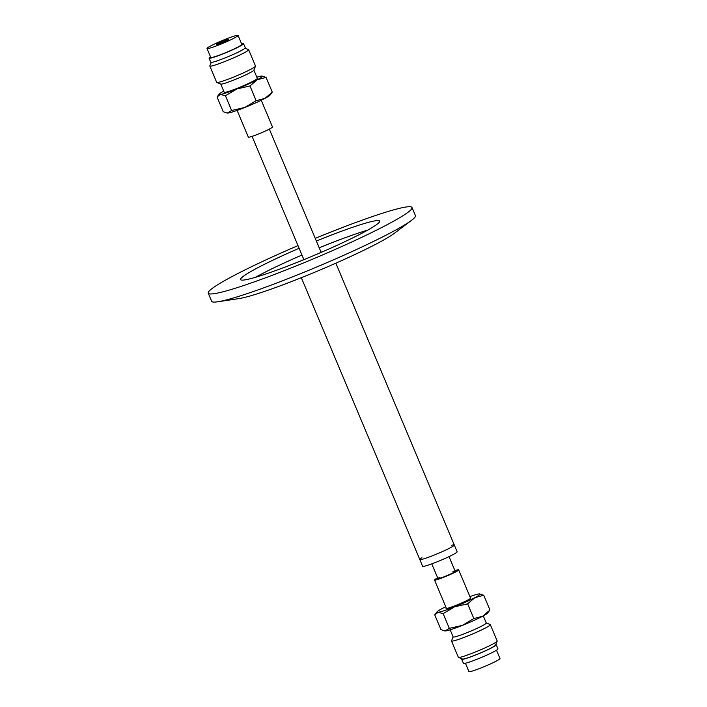 <?xml version="1.0" encoding="UTF-8"?>
<svg xmlns="http://www.w3.org/2000/svg" width="707" height="707" viewBox="0 0 707 707"><rect width="100%" height="100%" fill="white"/><g stroke="black" fill="none" stroke-linecap="round" stroke-linejoin="round"><path stroke-width="1.06" d="M451.543 545.283A18.718 1.538 157.2 0 1 454.292 544.991A18.718 1.538 157.2 0 1 437.642 553.661A18.718 1.538 157.2 0 1 419.79 559.493A18.718 1.538 157.2 0 1 421.929 557.735M419.79 559.493A18.718 1.538 157.2 0 0 437.642 553.661A18.718 1.538 157.2 0 0 454.292 544.991L457.137 551.752A18.718 1.538 157.2 0 1 440.488 560.43A18.718 1.538 157.2 0 1 422.636 566.263L301.332 277.701M323.258 251.48A18.718 1.538 -22.8 0 0 321.093 252.249A18.718 1.538 157.2 0 1 323.258 251.48M303.842 259.504A18.718 1.538 -22.8 0 0 301.774 260.512A18.718 1.538 157.2 0 1 303.842 259.504M315.251 238.356A110.513 9.103 157.2 0 1 412.013 207.513L415.433 215.635A110.513 9.103 157.2 0 1 411.554 220.31A110.513 9.103 157.2 0 1 395.549 230.129A110.513 9.103 157.2 0 1 298.92 274.325A110.513 9.103 157.2 0 1 217.721 301.792A110.513 9.103 157.2 0 1 211.667 301.288L208.256 293.166A110.513 9.103 157.2 0 1 228.131 278.673A110.513 9.103 157.2 0 1 297.992 245.612M412.013 207.513A110.513 9.103 157.2 0 1 392.138 222.007A110.513 9.103 157.2 0 1 279.937 272.354A110.513 9.103 157.2 0 1 208.256 293.166M411.554 220.31L394.32 233.319A88.516 7.291 157.2 0 1 381.506 241.184A88.516 7.291 157.2 0 1 304.107 276.587A88.516 7.291 157.2 0 1 239.072 298.584L217.721 301.792M255.457 277.312A75.446 6.213 157.2 0 1 257.003 276.455A75.446 6.213 157.2 0 1 301.969 255.05M319.219 247.803A75.446 6.213 157.2 0 1 367.658 230.137M316.374 241.034A75.446 6.213 157.2 0 1 379.686 221.105A75.446 6.213 157.2 0 1 366.12 230.995A75.446 6.213 157.2 0 1 289.517 265.372A75.446 6.213 157.2 0 1 240.583 279.574A75.446 6.213 157.2 0 1 254.158 269.685A75.446 6.213 157.2 0 1 299.123 248.281M216.687 44.603A6.734 0.557 157.2 0 1 216.324 44.568A6.734 0.557 157.2 0 1 221.371 41.854A6.734 0.557 157.2 0 1 228.388 39.318A6.734 0.557 157.2 0 1 228.75 39.345A6.734 0.557 157.2 0 1 223.704 42.058A6.734 0.557 157.2 0 1 216.687 44.603M237.163 35.35A16.844 1.387 157.2 0 1 238.065 35.43A16.844 1.387 157.2 0 1 225.462 42.217A16.844 1.387 157.2 0 1 207.911 48.562A16.844 1.387 157.2 0 1 207.01 48.483A16.844 1.387 157.2 0 1 219.621 41.695A16.844 1.387 157.2 0 1 237.163 35.35M238.065 35.43L241.821 44.373A16.844 1.387 157.2 0 1 229.218 51.151A16.844 1.387 157.2 0 1 211.667 57.506A16.844 1.387 157.2 0 1 210.774 57.426L207.01 48.483M241.564 43.754A18.718 1.538 157.2 0 1 242.545 43.56A18.718 1.538 157.2 0 1 243.553 43.648A18.718 1.538 157.2 0 1 229.545 51.187A18.718 1.538 157.2 0 1 210.05 58.239A18.718 1.538 157.2 0 1 209.042 58.151A18.718 1.538 157.2 0 1 210.509 56.807M243.553 43.648L245.285 47.776A18.718 1.538 157.2 0 1 231.277 55.314A18.718 1.538 157.2 0 1 211.782 62.366A18.718 1.538 157.2 0 1 210.783 62.278L209.042 58.151M261.254 100.244L272.487 126.977A13.097 1.078 157.2 0 1 262.686 132.253A13.097 1.078 157.2 0 1 249.032 137.185A13.097 1.078 157.2 0 1 248.334 137.123L237.101 110.398M452.86 571.76A9.359 0.769 157.2 0 1 454.716 571.283A9.359 0.769 157.2 0 1 455.211 571.327A9.359 0.769 157.2 0 1 448.211 575.091A9.359 0.769 157.2 0 1 438.464 578.618A9.359 0.769 157.2 0 1 437.96 578.573A9.359 0.769 157.2 0 1 439.922 577.195M465.436 663.246L468.935 671.57A16.844 1.387 -22.8 0 0 469.837 671.65A16.844 1.387 -22.8 0 0 487.379 665.305A16.844 1.387 -22.8 0 0 499.99 658.517L496.491 650.193M461.945 658.8A18.718 1.538 -22.8 0 0 461.715 659.224L463.447 663.352A18.718 1.538 -22.8 0 0 464.455 663.44A18.718 1.538 -22.8 0 0 483.95 656.388A18.718 1.538 -22.8 0 0 497.958 648.849L496.217 644.722A18.718 1.538 -22.8 0 0 495.757 644.59M461.715 659.224A18.718 1.538 -22.8 0 0 462.714 659.313A18.718 1.538 -22.8 0 0 482.218 652.261A18.718 1.538 -22.8 0 0 496.217 644.722M437.668 577.884A13.097 1.078 -22.8 0 0 434.513 580.023A13.097 1.078 -22.8 0 0 435.212 580.085A13.097 1.078 -22.8 0 0 448.865 575.153A13.097 1.078 -22.8 0 0 458.666 569.877A13.097 1.078 -22.8 0 0 457.968 569.815A13.097 1.078 -22.8 0 0 454.919 570.629M470.42 597.83A13.477 1.114 157.2 0 1 470.862 597.928A13.477 1.114 157.2 0 1 470.668 598.263A13.477 1.114 157.2 0 1 457.544 604.724A13.477 1.114 157.2 0 1 446.02 608.365A13.477 1.114 157.2 0 1 446.214 608.029A13.477 1.114 157.2 0 1 446.267 607.985M453.134 636.874L451.508 640.807A21.051 1.732 -22.8 0 0 451.499 640.966L458.366 657.298A21.051 1.732 -22.8 0 0 458.489 657.404L462.511 659.03A17.967 1.476 -22.8 0 0 478.453 653.798A17.967 1.476 -22.8 0 0 495.271 645.464A17.967 1.476 -22.8 0 0 495.519 645.155L497.171 641.143A21.051 1.732 -22.8 0 0 497.18 640.984L490.322 624.643A21.051 1.732 -22.8 0 0 490.198 624.546L486.257 622.947M458.489 657.404A21.051 1.732 -22.8 0 0 477.172 651.271A21.051 1.732 -22.8 0 0 496.88 641.505A21.051 1.732 -22.8 0 0 497.171 641.143M451.499 640.966A21.051 1.732 -22.8 0 0 469.501 635.266A21.051 1.732 -22.8 0 0 490.013 625.174A21.051 1.732 -22.8 0 0 490.322 624.643M450.165 629.813L453.152 636.927A17.967 1.476 -22.8 0 0 468.511 632.067A17.967 1.476 -22.8 0 0 486.018 623.459A17.967 1.476 -22.8 0 0 486.275 623.008L483.288 615.894M467.645 603.831L454.583 606.809A23.393 1.927 -22.8 0 0 474.901 597.636L467.645 603.831L473.84 618.563L482.704 616.204A23.393 1.927 157.2 0 1 462.387 625.377A23.393 1.927 157.2 0 1 445.931 630.891A23.393 1.927 157.2 0 1 445.012 630.944L449.325 628.355L462.387 625.377L473.84 618.563M443.13 613.623L438.128 612.324A23.393 1.927 -22.8 0 0 454.583 606.809L443.13 613.623L449.325 628.355M438.128 612.324L434.734 614.86L436.997 611.864A23.393 1.927 -22.8 0 0 438.128 612.324M445.746 606.756A23.393 1.927 -22.8 0 0 441.99 608.656A23.393 1.927 -22.8 0 0 436.997 611.864M479.682 593.924L483.765 595.276L474.901 597.636A23.393 1.927 -22.8 0 0 479.682 593.924A23.393 1.927 -22.8 0 0 478.754 593.968A23.393 1.927 -22.8 0 0 469.899 596.602M444.641 630.9L440.929 629.592L434.734 614.86M489.951 610.008L487.697 612.996A23.393 1.927 157.2 0 1 482.704 616.204L489.951 610.008L483.765 595.276M245.055 48.2L248.511 49.596A21.051 1.732 157.2 0 1 248.634 49.702A21.051 1.732 157.2 0 1 237.685 56.021A21.051 1.732 157.2 0 1 216.66 64.531A21.051 1.732 157.2 0 1 209.82 66.016A21.051 1.732 157.2 0 1 209.829 65.857L211.243 62.41M248.634 49.702L255.501 66.034A21.051 1.732 157.2 0 1 255.492 66.193A21.051 1.732 157.2 0 1 243.827 72.688A21.051 1.732 157.2 0 1 223.527 80.863A21.051 1.732 157.2 0 1 216.802 82.454A21.051 1.732 157.2 0 1 216.678 82.357L209.82 66.016M255.492 66.193L253.84 70.205A17.967 1.476 157.2 0 1 243.88 75.746A17.967 1.476 157.2 0 1 226.567 82.728A17.967 1.476 157.2 0 1 220.823 84.08L216.802 82.454M253.866 70.126L257.313 78.318A17.967 1.476 157.2 0 1 247.971 83.718A17.967 1.476 157.2 0 1 230.031 90.973A17.967 1.476 157.2 0 1 224.19 92.246L220.743 84.053M256.146 100.703L265.01 98.344A23.393 1.927 157.2 0 1 244.702 107.517L256.146 100.703L249.96 85.971L236.889 88.949A23.393 1.927 -22.8 0 0 257.207 79.767A23.393 1.927 -22.8 0 0 261.988 76.056A23.393 1.927 -22.8 0 0 261.069 76.109A23.393 1.927 -22.8 0 0 256.835 77.187M272.266 92.14L270.003 95.136A23.393 1.927 157.2 0 1 265.01 98.344L272.266 92.14L266.071 77.408L257.207 79.767L249.96 85.971M228.246 113.032A23.393 1.927 157.2 0 1 227.318 113.076L231.631 110.495L244.702 107.517A23.393 1.927 157.2 0 1 228.246 113.032M223.712 91.106A23.393 1.927 -22.8 0 0 219.303 94.004A23.393 1.927 -22.8 0 0 220.434 94.455A23.393 1.927 -22.8 0 0 236.889 88.949L225.445 95.763L220.434 94.455L217.049 96.992L223.235 111.724L226.956 113.032M225.445 95.763L231.631 110.495M219.303 94.004L217.049 96.992M261.988 76.056L266.071 77.408M454.292 544.991L335.843 263.19M252.081 136.371L303.895 259.646M431.783 563.868L437.96 578.573M269.332 129.116L321.146 252.399M449.033 556.612L455.211 571.327M470.623 598.308L458.666 569.877M446.471 608.462L434.513 580.023"/></g></svg>
